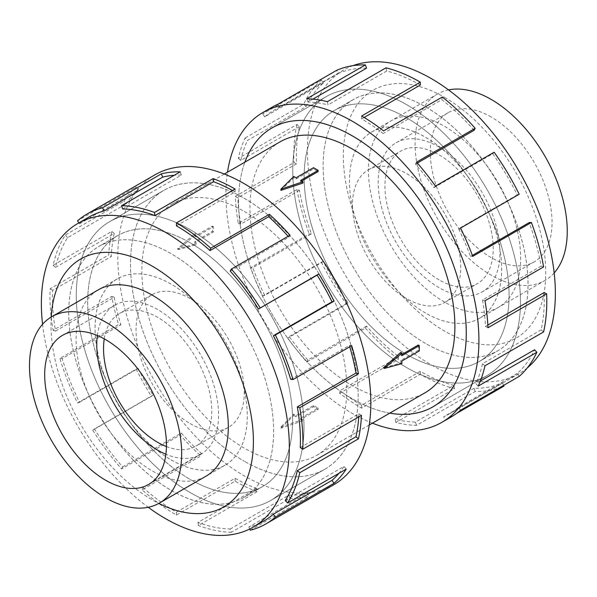 <?xml version="1.0" encoding="UTF-8"?>
<svg xmlns="http://www.w3.org/2000/svg" width="597" height="597" viewBox="0 0 597 597"><rect width="100%" height="100%" fill="white"/><g stroke="black" fill="none" stroke-linecap="round" stroke-linejoin="round"><path stroke-width="0.45" stroke-dasharray="2.98 2.24" d="M190.137 492.54A160.989 92.945 -120 0 0 270.628 500.51A160.989 92.945 -120 0 0 295.306 371.506A160.989 92.945 -120 0 0 190.137 229.636A161.011 92.96 -120 0 0 109.632 221.651A161.011 92.96 -120 0 0 84.946 350.67A161.011 92.96 -120 0 0 190.137 492.555A161.011 92.96 -120 0 0 270.642 500.532A161.011 92.96 -120 0 0 295.321 371.506A161.011 92.96 -120 0 0 190.137 229.621A160.989 92.945 -120 0 0 109.639 221.666A160.989 92.945 -120 0 0 84.961 350.67A160.989 92.945 -120 0 0 190.137 492.54M244.322 198.353A160.989 92.945 60 0 1 349.491 340.223A160.989 92.945 60 0 1 324.813 469.227A160.989 92.945 60 0 1 244.322 461.257A161.011 92.96 -120 0 0 324.828 469.242A161.011 92.96 -120 0 0 349.506 340.223A161.011 92.96 -120 0 0 244.322 198.338A161.011 92.96 -120 0 0 163.817 190.368A161.011 92.96 -120 0 0 139.138 319.388A161.011 92.96 -120 0 0 244.322 461.272A160.989 92.945 60 0 1 139.146 319.388A160.989 92.945 60 0 1 163.824 190.383A160.989 92.945 60 0 1 244.322 198.353M406.609 367.558A160.989 92.945 60 0 1 301.433 225.688A160.989 92.945 60 0 1 326.111 96.684A160.989 92.945 60 0 1 406.609 104.662A161.011 92.96 60 0 1 511.793 246.531A161.011 92.96 60 0 1 487.115 375.55A161.011 92.96 60 0 1 406.609 367.573A161.011 92.96 60 0 1 301.425 225.688A161.011 92.96 60 0 1 326.104 96.669A161.011 92.96 60 0 1 406.609 104.647A160.989 92.945 60 0 1 511.778 246.524A160.989 92.945 60 0 1 487.107 375.535A160.989 92.945 60 0 1 406.609 367.558M389.781 413.146A161.011 92.96 60 0 1 352.424 398.856A161.011 92.96 60 0 1 244.874 162.16A160.989 92.945 -120 0 0 352.424 398.841A160.989 92.945 -120 0 0 389.804 413.139M279.971 141.899A144.907 83.662 -120 0 0 257.755 258.016A144.907 83.662 -120 0 0 352.424 385.714A144.907 83.662 -120 0 0 424.877 392.886M280.911 190.361L293.776 177.742A144.907 83.662 60 0 1 296.075 178.981L313.529 168.906A144.907 83.662 60 0 1 315.828 170.205A144.907 83.662 60 0 1 318.126 171.555M301.724 181.033L300.672 181.637A144.907 83.662 60 0 1 302.97 183.055M244.322 211.487A144.907 83.662 60 0 1 338.984 339.186A144.907 83.662 60 0 1 316.776 455.302A144.907 83.662 60 0 1 244.322 448.123A144.907 83.662 60 0 1 149.653 320.425A144.907 83.662 60 0 1 171.869 204.308A144.907 83.662 60 0 1 244.322 211.487M280.911 426.997L302.97 419.452A144.907 83.662 60 0 1 300.672 418.213L318.126 408.139A144.907 83.662 60 0 1 315.828 406.841A144.907 83.662 60 0 1 313.529 405.482L296.075 415.564A144.907 83.662 60 0 1 293.776 414.146L280.911 426.997L280.911 428.183L293.776 415.445L293.776 414.146M418.273 345.006A144.907 83.662 60 0 1 418.273 350.32L400.811 360.394A144.907 83.662 60 0 1 400.736 363.006L383.378 367.834M400.736 352.387A144.907 83.662 60 0 1 400.811 355.088L401.863 354.484M171.182 459.891A107.609 62.125 -120 0 0 224.987 465.22A107.609 62.125 -120 0 0 241.479 378.991A107.609 62.125 -120 0 0 171.182 284.172A107.609 62.125 -120 0 0 117.378 278.836A107.609 62.125 -120 0 0 100.886 365.065A107.609 62.125 -120 0 0 171.182 459.891M190.137 242.785A144.892 83.655 60 0 1 284.791 370.468A144.892 83.655 60 0 1 262.583 486.57A144.892 83.655 60 0 1 190.137 479.391A144.907 83.662 -120 0 0 262.59 486.585A144.907 83.662 -120 0 0 284.799 370.468A144.907 83.662 -120 0 0 190.137 242.77A144.907 83.662 -120 0 0 117.684 235.591A144.907 83.662 -120 0 0 95.468 351.715A144.907 83.662 -120 0 0 190.137 479.406A144.892 83.655 60 0 1 95.483 351.715A144.892 83.655 60 0 1 117.691 235.614A144.892 83.655 60 0 1 190.137 242.785M171.182 490.331A144.892 83.655 -120 0 0 243.628 497.51A144.892 83.655 -120 0 0 265.837 381.408A144.892 83.655 -120 0 0 171.182 253.725A144.892 83.655 -120 0 0 98.736 246.554A144.907 83.662 -120 0 0 76.506 362.663A144.907 83.662 -120 0 0 171.167 490.361A144.907 83.662 -120 0 0 243.621 497.532A144.907 83.662 -120 0 0 265.837 381.416A144.907 83.662 -120 0 0 171.167 253.718A144.907 83.662 -120 0 0 98.714 246.546A144.892 83.655 -120 0 0 76.528 362.655A144.892 83.655 -120 0 0 171.182 490.331M190.137 423.579A76.535 44.185 -120 0 0 228.405 427.37A76.535 44.185 -120 0 0 240.136 366.043A76.535 44.185 -120 0 0 190.137 298.597A76.535 44.185 -120 0 0 151.869 294.806A76.535 44.185 -120 0 0 140.138 356.133A76.535 44.185 -120 0 0 190.137 423.579M166.444 446.571A76.535 44.185 -120 0 0 195.928 446.116A76.535 44.185 -120 0 0 207.659 384.789A76.535 44.185 -120 0 0 157.66 317.343A76.535 44.185 -120 0 0 119.393 313.552A76.535 44.185 -120 0 0 104.259 338.865M97.341 335.499A86.102 49.708 60 0 1 114.609 305.268A86.102 49.708 60 0 1 157.66 309.537A86.102 49.708 60 0 1 213.913 385.408A86.102 49.708 60 0 1 200.711 454.407A86.102 49.708 60 0 1 165.899 454.25M425.564 313.029A107.609 62.125 60 0 1 355.26 218.203A107.609 62.125 60 0 1 371.759 131.974A107.609 62.125 60 0 1 425.564 137.303A107.609 62.125 60 0 1 495.861 232.129A107.609 62.125 60 0 1 479.361 318.358A107.609 62.125 60 0 1 425.564 313.029M554.18 272.926A107.609 62.125 60 0 1 544.971 280.478A107.609 62.125 60 0 1 491.167 275.15A107.609 62.125 60 0 1 420.87 180.324A107.609 62.125 60 0 1 437.362 94.095A107.609 62.125 60 0 1 448.511 89.901M406.609 117.803A144.892 83.655 -120 0 0 334.163 110.632A144.892 83.655 -120 0 0 311.955 226.733A144.892 83.655 -120 0 0 406.609 354.409A144.892 83.655 -120 0 0 479.055 361.588A144.907 83.662 60 0 1 406.609 354.431A144.907 83.662 60 0 1 311.94 226.733A144.907 83.662 60 0 1 334.156 110.617A144.907 83.662 60 0 1 406.609 117.788A144.907 83.662 60 0 1 501.279 245.486A144.907 83.662 60 0 1 479.063 361.603A144.892 83.655 -120 0 0 501.264 245.486A144.892 83.655 -120 0 0 406.609 117.803M425.564 343.469A144.892 83.655 60 0 1 330.902 215.793A144.892 83.655 60 0 1 353.118 99.692A144.892 83.655 60 0 1 425.564 106.863A144.892 83.655 60 0 1 520.218 234.546A144.892 83.655 60 0 1 498.002 350.648A144.907 83.662 60 0 1 425.571 343.476A144.907 83.662 60 0 1 330.91 215.786A144.907 83.662 60 0 1 353.118 99.662A144.907 83.662 60 0 1 425.571 106.841A144.907 83.662 60 0 1 520.241 234.539A144.907 83.662 60 0 1 498.025 350.655A144.892 83.655 60 0 1 425.564 343.469M406.609 298.597A76.535 44.185 60 0 1 356.61 231.158A76.535 44.185 60 0 1 368.342 169.824A76.535 44.185 60 0 1 406.609 173.615A76.535 44.185 60 0 1 456.608 241.061A76.535 44.185 60 0 1 444.877 302.388A76.535 44.185 60 0 1 406.609 298.597M439.079 279.851A76.535 44.185 60 0 1 389.08 212.413A76.535 44.185 60 0 1 400.811 151.078A76.535 44.185 60 0 1 439.079 154.869A76.535 44.185 60 0 1 489.077 222.315A76.535 44.185 60 0 1 477.346 283.642A76.535 44.185 60 0 1 439.079 279.851M491.167 116.99A86.102 49.708 -120 0 0 448.116 112.721A86.102 49.708 -120 0 0 434.922 181.719A86.102 49.708 -120 0 0 491.167 257.591A86.102 49.708 -120 0 0 534.218 261.852A86.102 49.708 -120 0 0 547.419 192.861A86.102 49.708 -120 0 0 491.167 116.99M439.079 147.056A86.102 49.708 -120 0 0 396.027 142.795A86.102 49.708 -120 0 0 382.834 211.793A86.102 49.708 -120 0 0 439.079 287.664A86.102 49.708 -120 0 0 482.13 291.926A86.102 49.708 -120 0 0 495.331 222.935A86.102 49.708 -120 0 0 439.079 147.056M97.386 290.381A107.624 62.14 -120 0 0 82.17 376.946A107.624 62.14 -120 0 0 152.205 470.869A107.624 62.14 -120 0 0 204.995 476.764M171.167 459.914A107.624 62.14 -120 0 0 224.979 465.25A107.624 62.14 -120 0 0 241.479 379.005A107.624 62.14 -120 0 0 171.167 284.157A107.624 62.14 -120 0 0 117.355 278.829A107.624 62.14 -120 0 0 100.856 365.073A107.624 62.14 -120 0 0 171.167 459.914M42.566 324.275A175.324 101.221 -120 0 0 148.235 507.293M51.223 317.044A143.123 82.632 -120 0 0 152.205 499.846A143.123 82.632 -120 0 0 158.824 503.413M154.869 174.869A178.899 103.288 -120 0 0 127.445 318.231A178.899 103.288 -120 0 0 244.322 475.876A178.899 103.288 -120 0 0 333.768 484.742M264.105 520.83A175.324 101.221 60 0 1 248.815 527.002L307.477 493.137L308.955 496.361A178.899 103.288 60 0 1 289.993 498.42L231.33 532.285L230.233 529.024A175.324 101.221 60 0 1 197.973 522.397L256.635 488.525L257.076 491.659A178.899 103.288 60 0 1 235.106 481.197L176.443 515.062A178.899 103.288 60 0 1 142.183 489.824L200.846 455.959A178.899 103.288 60 0 1 180.219 435.041L121.557 468.914A178.899 103.288 60 0 1 92.744 430.191L151.407 396.318A178.899 103.288 60 0 1 136.206 369.095L77.543 402.968A178.899 103.288 60 0 1 59.879 358.431L118.542 324.559A178.899 103.288 60 0 1 111.781 296.425L53.118 330.29A178.899 103.288 60 0 1 50.103 288.769L108.766 254.897A178.899 103.288 60 0 1 111.781 231.412L53.118 265.284A178.899 103.288 60 0 1 65.349 234.994L124.012 201.122A178.899 103.288 60 0 1 136.206 186.951L77.543 220.815M176.443 225.838L235.106 191.973A175.324 101.221 -120 0 0 232.554 190.525M122.654 208.965L181.316 175.093A175.324 101.221 -120 0 0 174.257 175.272M78.908 222.86L79.52 223.778A175.324 101.221 60 0 1 88.781 217.159M79.52 223.778L138.183 189.913A175.324 101.221 -120 0 0 126.236 203.801L124.012 201.122M53.118 265.284L55.581 267.359A175.324 101.221 60 0 1 67.573 237.673L126.236 203.801M55.581 267.359L114.243 233.487A175.324 101.221 -120 0 0 111.288 256.501L108.766 254.897M53.118 330.29L55.581 331.066A175.324 101.221 60 0 1 52.626 290.373L111.288 256.501M55.581 331.066L114.243 297.194A175.324 101.221 -120 0 0 120.87 324.775L118.542 324.559M77.543 402.968L79.52 402.288A175.324 101.221 60 0 1 62.207 358.64L120.87 324.775M79.52 402.288L138.183 368.416A175.324 101.221 -120 0 0 153.078 395.095L151.407 396.318M121.557 468.914L122.654 466.914A175.324 101.221 60 0 1 94.416 428.967L153.078 395.095M122.654 466.914L181.316 433.041A175.324 101.221 -120 0 0 201.532 453.541L200.846 455.959M176.443 515.062L176.443 512.144A175.324 101.221 60 0 1 142.87 487.406L201.532 453.541M444.541 302.089A107.624 62.14 60 0 1 374.229 207.249A107.624 62.14 60 0 1 390.729 121.004A107.624 62.14 60 0 1 444.541 126.333A107.624 62.14 60 0 1 514.853 221.174A107.624 62.14 60 0 1 498.353 307.418A107.624 62.14 60 0 1 444.541 302.089M425.571 313.037A107.624 62.14 60 0 1 355.26 218.196A107.624 62.14 60 0 1 371.759 131.952A107.624 62.14 60 0 1 425.571 137.28A107.624 62.14 60 0 1 495.883 232.121A107.624 62.14 60 0 1 479.384 318.365A107.624 62.14 60 0 1 425.571 313.037M527.352 367.834A175.324 101.221 60 0 1 519.054 373.632A175.324 101.221 60 0 1 431.392 364.954A175.324 101.221 60 0 1 316.858 210.457A175.324 101.221 60 0 1 343.73 69.968A175.324 101.221 60 0 1 352.902 65.677M444.541 97.348A143.123 82.632 60 0 1 545.74 272.635A143.123 82.632 60 0 1 444.541 331.066A143.123 82.632 60 0 1 343.335 155.78A143.123 82.632 60 0 1 444.541 97.348M372.424 423.176A178.899 103.288 60 0 1 352.424 413.467A178.899 103.288 60 0 1 227.509 172.182M272.187 107.139A178.899 103.288 -120 0 0 262.732 113.9L321.395 80.028L323.373 82.99A175.324 101.221 -120 0 0 306.06 106.647L247.397 140.519L245.068 138.034A178.899 103.288 -120 0 0 238.3 158.369L296.97 124.497L299.433 126.571A175.324 101.221 -120 0 0 296.478 163.854L237.815 197.726L235.293 196.413A178.899 103.288 -120 0 0 238.3 223.375L296.97 189.503L299.433 190.279A175.324 101.221 -120 0 0 311.425 233.808L252.762 267.68L250.539 267.792A178.899 103.288 -120 0 0 262.732 296.045L321.395 262.18L323.373 261.501A175.324 101.221 -120 0 0 347.932 302.657L289.269 336.521L287.791 338.044A178.899 103.288 -120 0 0 306.746 361.991L365.409 328.126L366.506 326.126A175.324 101.221 -120 0 0 398.774 356.752L340.103 390.625L339.671 393.244A178.899 103.288 -120 0 0 361.633 408.147L420.295 374.282A178.899 103.288 -120 0 0 454.563 388.602L395.893 422.467A178.899 103.288 -120 0 0 416.519 425.37L475.182 391.498A178.899 103.288 -120 0 0 504.002 386.058M456.481 413.49L445.34 419.922A178.899 103.288 -120 0 0 451.086 417.004M364.14 117.475L361.633 118.922A175.324 101.221 60 0 1 383.162 133.527L383.602 130.907M474.085 130.288A175.324 101.221 -120 0 0 441.825 99.654L383.162 133.527M417.318 163.063L415.422 164.153A175.324 101.221 60 0 1 434.004 187.63L435.482 186.107M519.203 194.234L517.226 194.913A175.324 101.221 -120 0 0 492.667 153.757L434.004 187.63M517.226 194.913L458.556 228.778A175.324 101.221 60 0 1 470.511 256.471L472.734 256.359M472.369 255.397L470.511 256.471M543.628 266.904L541.158 266.135A175.324 101.221 -120 0 0 529.173 222.599M541.158 266.135L482.495 300A175.324 101.221 60 0 1 485.451 326.425L487.98 327.738M487.846 325.044L485.451 326.425M543.628 331.917L541.158 329.842A175.324 101.221 -120 0 0 544.113 292.552M541.158 329.842L482.495 363.707A175.324 101.221 60 0 1 475.869 383.632L478.204 386.117M480.361 381.043L475.869 383.632M519.203 376.379L517.226 373.416A175.324 101.221 -120 0 0 534.531 349.767M517.226 373.416L458.556 407.288A175.324 101.221 60 0 1 449.295 413.908A175.324 101.221 60 0 1 443.668 416.766L445.34 419.922M475.182 391.498L474.085 388.237A175.324 101.221 -120 0 0 502.331 382.901L443.668 416.766M474.085 388.237L415.422 422.101A175.324 101.221 60 0 1 395.214 419.258L395.893 422.467M420.295 374.282L420.295 371.356A175.324 101.221 -120 0 0 453.877 385.393L395.214 419.258M453.877 385.393L454.563 388.602M415.422 422.101L416.519 425.37M502.331 382.901L503.637 385.363M458.556 407.288L460.541 410.251M482.495 363.707L484.965 365.782M482.495 300L484.965 300.776M458.556 228.778L460.541 228.099M492.667 153.757L494.144 152.235M415.422 164.153L416.519 162.16M441.825 99.654L442.265 97.035M361.633 118.922L361.633 116.005M420.295 85.058A175.324 101.221 -120 0 0 386.722 71.021L386.035 67.812M386.722 71.021L328.059 104.885L327.372 101.684M312.88 99.139L307.843 102.042A175.324 101.221 60 0 1 328.059 104.885M307.843 102.042L306.746 98.781M366.506 68.177A175.324 101.221 -120 0 0 338.268 73.513L336.596 70.356M338.268 73.513L279.605 107.385L277.926 104.229M323.373 82.99L264.71 116.863A175.324 101.221 60 0 1 273.971 110.244A175.324 101.221 60 0 1 279.605 107.385M264.71 116.863L262.732 113.9M306.06 106.647L303.731 104.169L245.068 138.034M299.433 126.571L240.77 160.444A175.324 101.221 60 0 1 247.397 140.519M240.77 160.444L238.3 158.369M321.395 80.028A178.899 103.288 -120 0 0 303.731 104.169M296.478 163.854L293.955 162.541L235.293 196.413M299.433 190.279L240.77 224.151A175.324 101.221 60 0 1 237.815 197.726M240.77 224.151L238.3 223.375M296.97 124.497A178.899 103.288 -120 0 0 293.955 162.541M311.425 233.808L309.201 233.927L250.539 267.792M323.373 261.501L264.71 295.366A175.324 101.221 60 0 1 252.762 267.68M264.71 295.366L262.732 296.045M296.97 189.503A178.899 103.288 -120 0 0 309.201 233.927M347.932 302.657L346.454 304.171L287.791 338.044M366.506 326.126L307.843 359.991A175.324 101.221 60 0 1 289.269 336.521M307.843 359.991L306.746 361.991M321.395 262.18A178.899 103.288 -120 0 0 346.454 304.171M398.774 356.752L398.333 359.379L339.671 393.244M420.295 371.356L361.633 405.229A175.324 101.221 60 0 1 340.103 390.625M361.633 405.229L361.633 408.147M365.409 328.126A178.899 103.288 -120 0 0 398.333 359.379M142.87 487.406L142.183 489.824M181.316 433.041L180.219 435.041M94.416 428.967L92.744 430.191M138.183 368.416L136.206 369.095M62.207 358.64L59.879 358.431M114.243 297.194L111.781 296.425M52.626 290.373L50.103 288.769M114.243 233.487L111.781 231.412M67.573 237.673L65.349 234.994M138.183 189.913L136.206 186.951M181.316 175.093L180.219 171.824M235.106 191.973L235.106 189.048M230.233 271.075L288.896 237.203A175.324 101.221 -120 0 0 288.097 236.3M288.896 237.203L289.993 235.203M290.679 379.341L349.349 345.469L351.678 345.685M349.745 346.797A175.324 101.221 -120 0 0 349.349 345.469M300.261 447.616L358.924 413.743L361.454 415.348M358.752 416.907A175.324 101.221 -120 0 0 358.924 413.743M285.321 500.316L343.984 466.444L346.208 469.123M338.887 473.354A175.324 101.221 -120 0 0 343.984 466.444M248.815 527.002L249.725 528.994M250.292 530.226L308.955 496.361M230.233 529.024L288.896 495.152A175.324 101.221 -120 0 0 307.477 493.137M288.896 495.152L289.993 498.42M197.973 522.397L198.413 525.532L257.076 491.659M176.443 512.144L235.106 478.272A175.324 101.221 -120 0 0 256.635 488.525M235.106 478.272L235.106 481.197M231.33 532.285A178.899 103.288 60 0 1 198.413 525.532M300.672 181.637L300.672 180.421M293.776 415.445L296.075 416.773L313.529 406.699L318.126 409.348L300.672 419.43L302.97 420.758L302.97 419.452M300.672 419.43L300.672 418.213M313.529 168.906L313.529 167.69M302.97 420.758L280.911 428.183M296.075 178.981L296.075 177.772M293.776 177.742L293.776 176.443M296.075 416.773L296.075 415.564M313.529 406.699L313.529 405.482M318.126 409.348L318.126 408.139M196.01 244.807A144.907 83.662 60 0 1 195.928 242.106L213.39 232.032A144.907 83.662 60 0 1 213.39 226.726L195.928 236.8A144.907 83.662 60 0 1 196.01 234.196L178.451 249.516L196.01 244.807L194.883 244.158L194.883 241.501L212.338 231.427L212.338 226.114L194.883 236.196L194.883 233.539L177.421 248.927L194.883 244.158M213.39 226.726L212.338 226.114M195.928 236.8L194.883 236.196M196.01 234.196L194.883 233.539M401.863 355.693L400.811 355.088M213.39 232.032L212.338 231.427M178.451 249.516L177.421 248.927M195.928 242.106L194.883 241.501M401.863 363.655L400.736 363.006M401.863 361.006L400.811 360.394M419.318 350.924L418.273 350.32M270.628 500.51L324.813 469.227M271.919 127.952L326.104 96.669L273.165 127.251M369.23 425.012L316.776 455.302M224.987 465.22L207.025 475.593M262.583 486.57L243.628 497.51L262.59 486.585M228.405 427.37L195.928 446.116M148.623 484.473L200.711 454.407M371.759 131.974L437.362 94.095M353.118 99.662L334.156 110.617L353.118 99.692M368.342 169.824L400.811 151.078M448.116 112.721L396.027 142.795M224.979 465.25L206.017 476.197M324.828 469.242L270.642 500.532M371.759 131.952L390.729 121.004M519.054 373.632L449.295 413.908M343.73 69.968L273.971 110.244M432.929 406.833L487.115 375.55L434.161 406.102M479.384 318.365L498.353 307.418M479.063 361.603L498.025 350.655L479.055 361.588M163.817 190.368L109.632 221.651M117.355 278.829L98.393 289.776M117.684 235.591L98.714 246.546L117.691 235.614M534.218 261.852L482.13 291.926M444.877 302.388L477.346 283.642M479.361 318.358L544.971 280.478M62.521 335.342L114.609 305.268M151.869 294.806L119.393 313.552M117.378 278.836L99.415 289.209M224.323 174.025L171.869 204.308M109.639 221.666L163.824 190.383"/><path stroke-width="0.9" d="M389.804 413.139A160.989 92.945 -120 0 0 432.915 406.818A160.989 92.945 -120 0 0 457.593 277.814A160.989 92.945 -120 0 0 352.424 135.944A160.989 92.945 -120 0 0 271.926 127.967A160.989 92.945 -120 0 0 244.897 162.145A161.011 92.96 60 0 1 271.919 127.952A161.011 92.96 60 0 1 352.424 135.929A161.011 92.96 60 0 1 457.608 277.814A161.011 92.96 60 0 1 432.929 406.833A161.011 92.96 60 0 1 389.781 413.146M369.23 425.012L424.877 392.886A144.907 83.662 -120 0 0 447.086 276.769A144.907 83.662 -120 0 0 352.424 149.071A144.907 83.662 -120 0 0 279.971 141.899L224.323 174.025M318.126 170.346L300.672 180.421L302.97 181.749L280.911 189.174L293.776 176.443L296.075 177.772L313.529 167.69L318.126 170.346L318.126 171.555L301.724 181.033M302.97 181.749L302.97 183.055L280.911 190.361L280.911 189.174M383.378 367.834L400.736 352.387L401.863 353.043L384.408 368.431L383.378 367.834M401.863 354.484L418.273 345.006L419.318 345.618L401.863 355.693L401.863 353.043M105.572 497.771A107.609 62.125 -120 0 0 159.377 503.099A107.609 62.125 -120 0 0 175.876 416.87A107.609 62.125 -120 0 0 105.572 322.044A107.609 62.125 -120 0 0 51.767 316.716A107.609 62.125 -120 0 0 35.275 402.945A107.609 62.125 -120 0 0 105.572 497.771M104.259 338.865A76.535 44.185 -120 0 0 157.66 442.325A76.535 44.185 -120 0 0 166.444 446.571M105.572 339.603A86.102 49.708 60 0 1 161.824 415.482A86.102 49.708 60 0 1 148.623 484.473A86.102 49.708 60 0 1 105.572 480.212A86.102 49.708 60 0 1 49.327 404.341A86.102 49.708 60 0 1 62.521 335.342A86.102 49.708 60 0 1 105.572 339.603M165.899 454.25A86.102 49.708 60 0 1 157.66 450.138A86.102 49.708 60 0 1 97.341 335.499M448.511 89.901A107.609 62.125 60 0 1 491.167 99.423A107.609 62.125 60 0 1 558.382 184.913A107.609 62.125 60 0 1 554.18 272.926M204.995 476.764A107.624 62.14 -120 0 0 206.017 476.197A107.624 62.14 -120 0 0 222.517 389.953A107.624 62.14 -120 0 0 152.205 295.112A107.624 62.14 -120 0 0 98.393 289.776A107.624 62.14 -120 0 0 97.386 290.381M148.235 507.293A175.324 101.221 -120 0 0 165.354 518.547A175.324 101.221 -120 0 0 253.009 527.233A175.324 101.221 -120 0 0 279.889 386.744A175.324 101.221 -120 0 0 165.354 232.248A175.324 101.221 -120 0 0 77.692 223.562A175.324 101.221 -120 0 0 42.566 324.275M158.824 503.413A143.123 82.632 -120 0 0 253.352 437.564A143.123 82.632 -120 0 0 152.205 266.128A143.123 82.632 -120 0 0 51.223 317.044M273.374 335.701A175.324 101.221 60 0 1 290.679 379.341L293.015 379.55L351.678 345.685A178.899 103.288 60 0 1 358.439 373.826L299.776 407.691L297.306 406.915A175.324 101.221 60 0 1 300.261 447.616L302.791 449.22L361.454 415.348A178.899 103.288 60 0 1 358.439 438.832L299.776 472.705L297.306 470.63A175.324 101.221 60 0 1 285.321 500.316L287.545 502.995L346.208 469.123A178.899 103.288 60 0 1 334.014 483.301L275.351 517.166A178.899 103.288 60 0 1 265.896 523.927L333.768 484.742A178.899 103.288 -120 0 0 361.192 341.38A178.899 103.288 -120 0 0 244.322 183.734A178.899 103.288 -120 0 0 154.869 174.869L86.998 214.062A178.899 103.288 60 0 1 102.602 207.756L161.265 173.884A178.899 103.288 60 0 1 180.219 171.824L121.557 205.696A178.899 103.288 60 0 1 154.481 212.457L213.144 178.585A178.899 103.288 60 0 1 235.106 189.048L176.443 222.92L176.443 225.838A175.324 101.221 60 0 1 210.025 250.576L210.704 248.158L269.374 214.293A178.899 103.288 60 0 1 289.993 235.203L231.33 269.075L230.233 271.075A175.324 101.221 60 0 1 258.479 309.022L318.813 273.926A178.899 103.288 60 0 1 334.014 301.149L275.351 335.021L273.374 335.701L332.036 301.828A175.324 101.221 -120 0 0 317.141 275.15L318.813 273.926M78.908 222.86L77.543 220.815A178.899 103.288 60 0 1 86.998 214.062M232.554 190.525A175.324 101.221 -120 0 0 213.584 181.719L213.144 178.585M121.557 205.696L122.654 208.965A175.324 101.221 60 0 1 154.921 215.584L213.584 181.719M174.257 175.272A175.324 101.221 -120 0 0 162.742 177.115L161.265 173.884M77.692 223.562L88.781 217.159A175.324 101.221 60 0 1 104.079 210.98L162.742 177.115M352.902 65.677A175.324 101.221 60 0 1 431.392 78.647A175.324 101.221 60 0 1 543.419 225.173A175.324 101.221 60 0 1 527.352 367.834M227.509 172.182A178.899 103.288 60 0 1 262.971 112.46A178.899 103.288 60 0 1 352.424 121.318A178.899 103.288 60 0 1 469.294 278.971A178.899 103.288 60 0 1 441.87 422.325A178.899 103.288 60 0 1 372.424 423.176M503.637 385.363L504.002 386.058L456.481 413.49M441.87 422.325L451.086 417.004A178.899 103.288 -120 0 0 460.541 410.251L519.203 376.379A178.899 103.288 -120 0 0 536.867 352.245L478.204 386.117A178.899 103.288 -120 0 0 484.965 365.782L543.628 331.917A178.899 103.288 -120 0 0 546.643 293.866L487.98 327.738A178.899 103.288 -120 0 0 484.965 300.776L543.628 266.904A178.899 103.288 -120 0 0 531.397 222.487L472.734 256.359A178.899 103.288 -120 0 0 460.541 228.099L519.203 194.234A178.899 103.288 -120 0 0 494.144 152.235L435.482 186.107A178.899 103.288 -120 0 0 416.519 162.16L475.182 128.288A178.899 103.288 -120 0 0 442.265 97.035L383.602 130.907A178.899 103.288 -120 0 0 361.633 116.005L420.295 82.132L420.295 85.058L364.14 117.475M475.182 128.288L474.085 130.288L417.318 163.063M531.397 222.487L529.173 222.599L472.369 255.397M546.643 293.866L544.113 292.552L487.846 325.044M536.867 352.245L534.531 349.767L480.361 381.043M420.295 82.132A178.899 103.288 -120 0 0 386.035 67.812L327.372 101.684A178.899 103.288 -120 0 0 306.746 98.781L365.409 64.909L366.506 68.177L312.88 99.139M365.409 64.909A178.899 103.288 -120 0 0 336.596 70.356L277.926 104.229A178.899 103.288 -120 0 0 272.187 107.139L262.971 112.46M104.079 210.98L102.602 207.756M154.921 215.584L154.481 212.457M210.025 250.576L268.687 216.711L269.374 214.293M288.097 236.3A175.324 101.221 -120 0 0 268.687 216.711M176.443 222.92A178.899 103.288 60 0 1 210.704 248.158M258.479 309.022L317.141 275.15M332.036 301.828L334.014 301.149M231.33 269.075A178.899 103.288 60 0 1 260.15 307.798M297.306 406.915L355.976 373.05A175.324 101.221 -120 0 0 349.745 346.797M355.976 373.05L358.439 373.826M275.351 335.021A178.899 103.288 60 0 1 293.015 379.55M297.306 470.63L355.976 436.758A175.324 101.221 -120 0 0 358.752 416.907M355.976 436.758L358.439 438.832M299.776 407.691A178.899 103.288 60 0 1 302.791 449.22M275.351 517.166L273.374 514.204L332.036 480.339A175.324 101.221 -120 0 0 338.887 473.354M332.036 480.339L334.014 483.301M299.776 472.705A178.899 103.288 60 0 1 287.545 502.995M249.725 528.994L250.292 530.226A178.899 103.288 60 0 0 265.896 523.927M273.374 514.204A175.324 101.221 60 0 1 264.105 520.83L253.009 527.233M384.408 368.431L401.863 363.655L401.863 361.006L419.318 350.924L419.318 345.618M273.165 127.251L271.926 127.967M207.025 475.593L159.377 503.099M99.415 289.209L51.767 316.716M434.161 406.102L432.915 406.818"/></g></svg>
